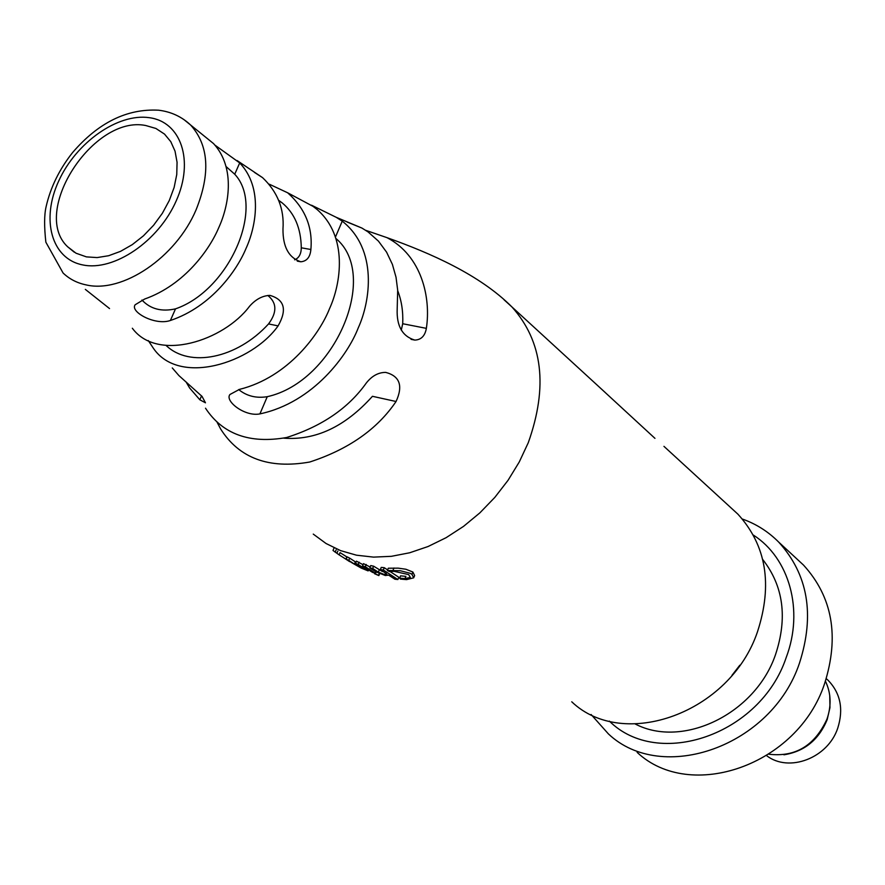 <?xml version="1.0" encoding="UTF-8"?>
<svg xmlns="http://www.w3.org/2000/svg" width="885" height="885" viewBox="0 0 885 885"><rect width="100%" height="100%" fill="white"/><g stroke="black" fill="none" stroke-linecap="round" stroke-linejoin="round"><path stroke-width="1.33" d="M766.664 755.69C788.944 772.926 827.951 758.124 837.763 728.101C843.693 709.206 840.518 693.298 828.205 680.388L826.28 678.651M783.922 754.794C804.376 751.542 818.791 739.838 827.165 719.682L829.964 707.613L829.743 695.588M825.439 681.207C831.07 692.977 831.579 705.611 826.977 719.107C814.808 745.59 795.46 757.306 768.921 754.23M637.134 752.361C690.167 802.352 797.75 765.392 824.543 683.751C839.522 636.47 832.519 596.921 803.514 565.084L797.097 559.143M742.371 519.041C756.199 523.953 768.291 531.631 778.656 542.062C808.027 574.365 814.985 614.677 799.509 663.02C771.842 746.52 662.068 784.718 608.426 733.931L591.103 714.505M753.345 535.06C789.265 558.048 804.166 610.042 786.201 657.511C760.458 734.97 658.009 769.607 609.367 721.109M762.693 559.453C783.435 585.981 787.716 617.708 775.514 654.646C755.314 713.963 682.744 748.821 635.319 724.041M739.805 665.221L731.961 675.355M654.955 438.352L598.47 386.314M571.754 701.805C623.272 751.077 730.048 713.255 757.471 631.824C772.837 584.587 766.31 545.37 737.902 514.163L731.287 508.101M172.276 367.939L178.936 375.605L202.057 396.414L205.464 402.808L199.844 399.799L189.6 387.962L186.027 381.889M85.336 289.384L109.541 308.566M86.42 256.882L76.021 253.21L67.559 246.705C30.466 211.836 93.345 114.818 145.682 125.504L155.904 128.458L164.522 134.1L170.794 141.677L175.042 151.18L177.066 162.265L176.757 174.522L174.135 187.454L169.256 200.563L162.331 213.34L153.614 225.244L143.459 235.819L132.274 244.636L120.515 251.362L108.645 255.721L97.129 257.579L86.42 256.882M360.848 566.876L360.582 567.506L362.319 568.07L361.489 567.296L355.516 563.424L356.445 561.167L363.027 564.718M368.591 569.84L368.149 570.902L361.279 568.115L352.086 562.893L346.223 559.11L347.152 556.853L349.686 558.158L355.361 561.842L354.442 564.088L348.745 560.415L349.686 558.158M389.986 571.456L398.814 577.263L397.896 579.531L394.909 579.21L388.659 575.117L385.329 575.515L375.683 571.677L369.808 567.86L370.749 565.581L373.614 566.19L382.298 571.456M385.517 573.071L384.853 574.708L386.977 574.553L386.258 573.557L380.318 569.663L381.247 567.385L384.256 567.694L387.63 569.918M387.387 570.515L389.488 571.533L393.958 571.301L408.682 574.608L410.33 577.396L404.965 578.635L399.644 578.126L400.429 579.078L406.536 579.62L413.715 577.817L411.934 574.31L410.087 573.27L400.352 570.725L387.387 570.515L388.316 568.225L398.206 568.148L405.894 569.243L412.864 572.02L414.634 575.538L414.025 577.053M399.644 578.126L400.562 575.858L405.894 576.367L404.965 578.635M375.826 571.765L375.24 573.181L372.485 572.363L362.529 565.913L363.469 563.645L370.162 567.008M340.05 552.627L346.82 556.908L345.902 559.154L339.121 554.873L340.05 552.627M368.149 570.902L358.182 564.442L359.111 562.174M355.516 563.424L358.182 564.442M360.582 567.506L354.442 564.088M346.223 559.11L348.745 560.415M378.47 575.173L374.488 573.69L378.846 575.582L379.134 573.546M375.439 573.856L376.202 572.009M384.853 574.708L378.337 572.153L379.267 569.885M378.337 572.153L372.685 568.469L373.614 566.19M369.808 567.86L372.685 568.469M397.896 579.531L383.327 569.984L384.256 567.694M380.318 569.663L383.327 569.984M411.934 574.31L412.864 572.02M393.017 570.294L393.958 568.004M375.24 573.181L365.306 566.721L366.235 564.453M362.529 565.913L365.306 566.721M333.944 548.213L333.014 550.448L335.205 552.129L336.134 549.884M349.719 561.367L351.522 562.528M349.608 561.621L345.902 559.154M343.69 557.76L347.02 559.928M339.121 554.873L336.919 553.313L337.849 551.023M335.205 552.129L336.919 553.269L337.849 551.067M205.519 408.217C222.677 434.247 249.703 444.016 286.585 437.522C321.841 426.36 348.413 408.184 366.301 383.017C371.888 375.926 378.371 372.375 385.749 372.397C399.81 376.125 403.239 385.827 396.06 401.502C377.342 429.17 348.568 449.337 309.75 462.014C268.885 469.249 239.193 458.253 220.664 429.026L217.113 422.3M132.341 328.247C157.552 362.485 223.805 340.747 249.526 306.298C255.688 299.307 262.491 295.678 269.936 295.391C284.527 299.572 287.249 309.739 278.1 325.89C251.716 363.115 179.113 386.546 153.227 348.037L148.282 340.559M358.226 327.926C348.048 354.553 313.699 402.443 259.913 413.892C244.924 416.99 224.469 400.993 229.945 394.5L239.437 389.4C288.842 377.11 319.916 333.269 329.585 308.533C340.847 283.974 348.502 236.56 316.896 209.336L311.52 205.198L336.289 217.345L342.252 221.15C378.061 249.504 370.361 301.519 358.226 327.926M215.033 145.195L239.702 162.928C263.453 187.874 255.831 227.102 246.03 248.442C237.213 269.859 211.803 306.575 170.385 320.492C154.952 325.89 129.619 311.62 135.184 304.75L144.642 299.041C185.12 284.716 209.977 248.729 218.772 227.611C228.485 206.581 236.229 168.25 213.562 143.602L190.574 124.984C208.816 145.206 210.652 173.493 196.083 209.822C175.916 257.557 122.318 293.599 86.111 284.893C77.039 283.001 69.351 279.029 63.067 272.989L45.854 242.169C44.139 226.593 44.217 214.823 46.075 206.836C50.467 187.476 59.295 169.4 72.548 152.607C98.301 122.617 126.986 108.49 158.603 110.205C170.993 111.709 181.646 116.632 190.574 124.984L183.737 119.442M365.682 230.31L387.033 237.667C421.669 255.787 431.084 297.515 426.36 328.357C424.999 335.946 421.138 339.862 414.777 340.083C402.376 336.333 396.513 326.012 397.188 309.119L397.686 290.225L396.026 277.237L392.398 264.394L386.59 252.17L378.448 241.129L367.994 231.87L361.965 228.087L347.174 222.058M269.283 184.191L287.636 192.775C305.104 208.329 312.848 227.235 310.878 249.504C310.181 257.148 306.829 261.241 300.823 261.783C288.753 257.767 282.813 246.838 282.979 228.983C284.384 209.026 277.58 191.923 262.557 177.642L254.438 172.387M283.665 438.152C315.558 440.619 345.15 426.67 372.452 396.303L396.06 401.502M166.236 345.581C189.556 367.961 236.881 358.657 268.542 323.932C277.171 312.305 276.928 302.814 267.812 295.457M141.954 300.037C150.417 309.042 161.601 311.985 175.507 308.854C229.48 290.291 265.5 206.891 234.735 174.234L226.106 166.579M238.707 389.577C246.727 396.082 256.252 398.46 267.259 396.69C334.729 381.855 380.03 275.202 335.979 238.541M401.281 330.138L402.708 323.733C403.25 311.664 401.58 300.668 397.719 290.756M294.628 259.814C298.953 258.044 301.177 254.05 301.287 247.8C300.944 228.131 294.561 213.13 282.105 202.831L278.664 200.32M504.085 299.816L511.917 306.929C542.759 341.356 548.213 386.634 528.256 442.743L519.274 461.959L508.045 480.312L494.826 497.392L479.88 512.857L463.541 526.376L446.14 537.671L428.063 546.521L409.689 552.771L391.391 556.322L373.547 557.119L356.5 555.194L340.581 550.625L326.089 543.534L313.268 534.109M199.844 399.799L201.548 395.849M149.211 117.672C180.916 121.676 194.379 160.473 176.215 200.862C158.526 241.328 113.911 271.551 82.792 264.936C51.385 258.918 40.854 219.447 58.687 181.071C76.066 142.607 117.76 113.07 149.211 117.672M268.542 323.932L278.1 325.89M175.507 308.854L170.385 320.492M234.735 174.234L239.702 162.928M267.259 396.69L259.913 413.892M335.481 236.992L342.252 221.15M402.708 323.733L426.36 328.357M301.287 247.8L310.878 249.504M828.205 680.388L826.247 678.751M803.514 565.084L778.656 542.062M387.033 237.667C430.586 253.198 479.648 274.649 511.917 306.929L605.473 392.73M663.949 446.35L737.902 514.163M67.559 246.705L74.329 252.236M378.868 575.527L379.599 573.757M374.488 573.69L374.764 573.049M313.301 206.504L287.636 192.775M336.289 217.345L361.965 228.087M237.058 160.528L262.557 177.642M411.049 339.342L414.777 340.083M297.283 261.141L300.823 261.783M278.797 200.685L282.105 202.831"/></g></svg>
